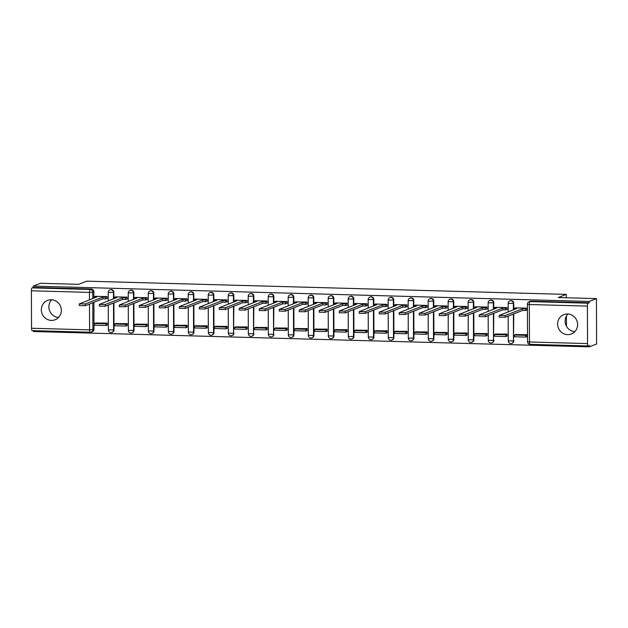 <?xml version="1.0" encoding="UTF-8"?>
<svg xmlns="http://www.w3.org/2000/svg" width="628" height="628" viewBox="0 0 628 628"><rect width="100%" height="100%" fill="white"/><g stroke="black" fill="none" stroke-linecap="round" stroke-linejoin="round"><path stroke-width="0.94" d="M113.888 298.677L113.864 292.295A2.661 2.551 -111.4 0 0 110.332 289.744L109.931 289.901A2.661 2.551 68.6 0 1 113.464 292.452L113.487 298.834M133.882 299.226L133.858 292.844A2.661 2.551 -111.4 0 0 130.326 290.293L129.925 290.45A2.661 2.551 68.6 0 1 133.466 293.001L133.481 299.383M153.876 299.776L153.852 293.402A2.661 2.551 -111.4 0 0 150.32 290.85L149.919 291A2.661 2.551 68.6 0 1 153.46 293.551L153.475 299.933M173.87 300.325L173.846 293.951A2.661 2.551 -111.4 0 0 170.314 291.4L169.913 291.557A2.661 2.551 68.6 0 1 173.454 294.108L173.477 300.482M193.864 300.883L193.848 294.501A2.661 2.551 -111.4 0 0 190.308 291.949L189.907 292.106A2.661 2.551 68.6 0 1 193.448 294.658L193.471 301.04M213.858 301.432L213.842 295.05A2.661 2.551 -111.4 0 0 210.302 292.499L209.901 292.656A2.661 2.551 68.6 0 1 213.441 295.207L213.465 301.589M233.851 301.982L233.836 295.6A2.661 2.551 -111.4 0 0 230.295 293.048L229.903 293.205A2.661 2.551 68.6 0 1 233.435 295.757L233.459 302.139M253.853 302.531L253.83 296.157A2.661 2.551 -111.4 0 0 250.289 293.606L249.897 293.755A2.661 2.551 68.6 0 1 253.429 296.306L253.453 302.688M273.847 303.081L273.824 296.706A2.661 2.551 -111.4 0 0 270.283 294.155L269.891 294.312A2.661 2.551 68.6 0 1 273.423 296.863L273.447 303.238M293.841 303.638L293.818 297.256A2.661 2.551 -111.4 0 0 290.285 294.705L289.885 294.862A2.661 2.551 68.6 0 1 293.417 297.413L293.441 303.787M313.835 304.188L313.812 297.805A2.661 2.551 -111.4 0 0 310.279 295.254L309.879 295.411A2.661 2.551 68.6 0 1 313.411 297.962L313.435 304.344M333.829 304.737L333.806 298.355A2.661 2.551 -111.4 0 0 330.273 295.804L329.873 295.961A2.661 2.551 68.6 0 1 333.405 298.512L333.429 304.894M353.823 305.286L353.8 298.904A2.661 2.551 -111.4 0 0 350.267 296.361L349.867 296.51A2.661 2.551 68.6 0 1 353.399 299.061L353.423 305.444M373.817 305.836L373.793 299.462A2.661 2.551 -111.4 0 0 370.261 296.911L369.861 297.068A2.661 2.551 68.6 0 1 373.393 299.619L373.417 305.993M393.811 306.393L393.787 300.011A2.661 2.551 -111.4 0 0 390.255 297.46L389.855 297.617A2.661 2.551 68.6 0 1 393.387 300.168L393.411 306.543M413.805 306.943L413.781 300.561A2.661 2.551 -111.4 0 0 410.249 298.01L409.849 298.167A2.661 2.551 68.6 0 1 413.389 300.718L413.405 307.1M433.799 307.492L433.775 301.11A2.661 2.551 -111.4 0 0 430.243 298.559L429.842 298.716A2.661 2.551 68.6 0 1 433.383 301.267L433.399 307.649M453.793 308.042L453.769 301.66A2.661 2.551 -111.4 0 0 450.237 299.109L449.836 299.266A2.661 2.551 68.6 0 1 453.377 301.817L453.4 308.199M473.787 308.591L473.771 302.217A2.661 2.551 -111.4 0 0 470.231 299.666L469.83 299.823A2.661 2.551 68.6 0 1 473.371 302.374L473.394 308.748M493.781 309.149L493.765 302.767A2.661 2.551 -111.4 0 0 490.225 300.215L489.832 300.372A2.661 2.551 68.6 0 1 493.365 302.924L493.388 309.298M513.783 309.698L513.759 303.316A2.661 2.551 -111.4 0 0 510.219 300.765L509.826 300.922A2.661 2.551 68.6 0 1 513.359 303.473L513.382 309.855M567.634 334.63A10.386 9.938 -111.4 0 0 571.394 333.978A10.386 9.938 -111.4 0 0 577.407 322.596A10.386 9.938 -111.4 0 0 567.563 313.976A10.386 9.938 -111.4 0 0 563.811 314.636A10.386 9.938 -111.4 0 0 557.797 326.011A10.386 9.938 -111.4 0 0 567.634 334.63M51.37 320.406A10.386 9.938 -111.4 0 0 55.123 319.754A10.386 9.938 -111.4 0 0 61.136 308.372A10.386 9.938 -111.4 0 0 51.292 299.752A10.386 9.938 -111.4 0 0 47.54 300.404A10.386 9.938 -111.4 0 0 41.526 311.786A10.386 9.938 -111.4 0 0 51.37 320.406M33.386 330.673L33.394 331.513L589.394 346.837L589.386 345.51L588.263 345.95A2.661 0.722 91.6 0 1 588.185 345.965A2.661 0.722 91.6 0 1 587.533 343.587L587.4 306.119L529.341 304.517L529.475 341.985L587.533 343.587M596.443 298.598L589.237 301.424L33.237 286.101L40.443 283.275L78.633 284.335L86.711 281.163L566.323 294.383L558.245 297.546L596.443 298.598L596.6 344.011L589.394 346.837M51.637 299.768A10.386 9.938 -111.4 0 0 49.612 310.75A10.386 9.938 -111.4 0 0 58.561 317.438M567.908 313.992A10.386 9.938 -111.4 0 0 565.883 324.982A10.386 9.938 -111.4 0 0 574.832 331.663M32.264 330.626A2.661 0.722 -88.4 0 1 32.185 330.642A2.661 0.722 -88.4 0 1 31.533 328.263L31.4 290.795A2.661 0.722 -88.4 0 1 32.114 287.867L33.237 287.428L91.296 289.029A2.661 2.551 68.6 0 1 93.87 291.745L93.894 298.127M93.91 302.311L94.004 329.213L92.881 329.653A2.661 2.551 68.6 0 1 90.322 332.228A2.661 0.722 91.6 0 1 90.244 332.243A2.661 2.661 0 0 0 91.288 332.063L92.41 331.615A2.661 2.551 -111.4 0 0 94.004 329.213M33.237 287.428L33.237 286.101M589.237 302.751L531.178 301.15A2.661 2.551 -111.4 0 0 530.213 301.314L529.09 301.754A2.661 2.551 68.6 0 1 530.056 301.589L588.114 303.191L589.237 302.751L589.237 301.424M588.114 303.191A2.661 0.722 91.6 0 0 587.4 306.119M515.439 307.861L526.971 308.183L526.978 310.169L526.288 310.146M527.01 336.639L527.065 334.661L515.533 334.63M507.016 336.09L507.071 334.104L495.539 334.08M506.294 309.596L506.984 309.612L506.977 307.634L495.445 307.335M487.022 335.54L487.077 333.554L475.545 333.531M486.292 309.047L486.99 309.062L486.983 307.076L475.451 306.786M467.028 334.991L467.083 333.005L455.551 332.981M466.298 308.497L466.997 308.513L466.989 306.527L455.457 306.236M447.034 334.441L447.089 332.455L435.557 332.424M446.304 307.94L447.003 307.963L446.995 305.977L435.463 305.687M427.04 333.884L427.095 331.906L415.555 331.874M426.31 307.39L427.009 307.414L427.001 305.428L415.469 305.137M407.038 333.335L407.101 331.349L395.562 331.325M406.316 306.841L407.015 306.864L407.007 304.878L395.475 304.58M387.044 332.785L387.107 330.799L375.568 330.775M386.322 306.291L387.021 306.307L387.013 304.321L375.473 304.031M367.05 332.236L367.113 330.25L355.574 330.226M366.328 305.742L367.027 305.757L367.019 303.771L355.479 303.481M347.056 331.686L347.119 329.7L335.58 329.669M346.334 305.192L347.033 305.208L347.025 303.222L335.485 302.931M327.062 331.129L327.117 329.151L315.586 329.119M326.34 304.635L327.039 304.659L327.031 302.672L315.491 302.382M307.068 330.579L307.123 328.593L295.592 328.57M306.346 304.085L307.037 304.109L307.037 302.123L295.498 301.833M287.075 330.03L287.129 328.044L275.598 328.02M286.352 303.536L287.043 303.552L287.043 301.566L275.504 301.275M267.081 329.48L267.136 327.494L255.604 327.471M266.358 302.986L267.049 303.002L267.041 301.016L255.51 300.726M247.087 328.931L247.142 326.945L235.61 326.921M246.364 302.437L247.055 302.453L247.047 300.467L235.516 300.176M227.093 328.373L227.148 326.395L215.616 326.364M226.363 301.88L227.061 301.903L227.053 299.917L215.522 299.627M207.099 327.824L207.154 325.838L195.622 325.814M206.369 301.33L207.067 301.354L207.059 299.368L195.528 299.077M187.105 327.274L187.16 325.288L175.628 325.265M186.375 300.781L187.073 300.796L187.066 298.81L175.534 298.52M167.111 326.725L167.166 324.739L155.634 324.715M166.381 300.231L167.079 300.247L167.072 298.261L155.54 297.97M147.117 326.175L147.172 324.189L135.632 324.166M146.387 299.682L147.085 299.697L147.078 297.711L135.546 297.421M127.115 325.618L127.178 323.64L115.638 323.608M126.393 299.124L127.092 299.148L127.084 297.162L115.544 296.871M107.121 325.069L107.184 323.09L95.644 323.059M106.399 298.575L107.098 298.598L107.09 296.612L95.55 296.322M113.903 302.869L113.998 329.763L113.597 329.92A2.661 2.551 68.6 0 1 112.004 332.33L112.404 332.173A2.661 2.551 -111.4 0 0 113.998 329.763M133.897 303.418L133.992 330.312L133.591 330.469A2.661 2.551 68.6 0 1 131.998 332.879L132.398 332.722A2.661 2.551 -111.4 0 0 133.992 330.312M153.891 303.968L153.986 330.862L153.585 331.019A2.661 2.551 68.6 0 1 152 333.429L152.392 333.272A2.661 2.551 -111.4 0 0 153.986 330.862M173.885 304.517L173.98 331.411L173.579 331.568A2.661 2.551 68.6 0 1 171.994 333.978L172.386 333.821A2.661 2.551 -111.4 0 0 173.98 331.411M193.879 305.067L193.974 331.961L193.573 332.118A2.661 2.551 68.6 0 1 191.987 334.528L192.38 334.371A2.661 2.551 -111.4 0 0 193.974 331.961M213.873 305.624L213.967 332.518L213.567 332.675A2.661 2.551 68.6 0 1 211.981 335.085L212.374 334.928A2.661 2.551 -111.4 0 0 213.967 332.518M233.867 306.174L233.569 333.225A2.661 2.551 68.6 0 1 231.975 335.635L232.376 335.478A2.661 2.551 -111.4 0 0 233.961 333.068M253.861 306.723L253.563 333.774A2.661 2.551 68.6 0 1 251.969 336.184L252.37 336.027A2.661 2.551 -111.4 0 0 253.955 333.617M273.855 307.273L273.557 334.324A2.661 2.551 68.6 0 1 271.963 336.734L272.364 336.577A2.661 2.551 -111.4 0 0 273.949 334.167M293.857 307.822L293.951 334.716L293.551 334.873A2.661 2.551 68.6 0 1 291.957 337.283L292.358 337.126A2.661 2.551 -111.4 0 0 293.951 334.716M313.851 308.379L313.945 335.274L313.545 335.43A2.661 2.551 68.6 0 1 311.951 337.833L312.351 337.683A2.661 2.551 -111.4 0 0 313.945 335.274M333.845 308.929L333.939 335.823L333.539 335.98A2.661 2.551 68.6 0 1 331.945 338.39L332.345 338.233A2.661 2.551 -111.4 0 0 333.939 335.823M353.839 309.478L353.933 336.373L353.533 336.529A2.661 2.551 68.6 0 1 351.939 338.939L352.339 338.782A2.661 2.551 -111.4 0 0 353.933 336.373M373.833 310.028L373.927 336.922L373.527 337.079A2.661 2.551 68.6 0 1 371.933 339.489L372.333 339.332A2.661 2.551 -111.4 0 0 373.927 336.922M393.827 310.577L393.921 337.471L393.521 337.629A2.661 2.551 68.6 0 1 391.927 340.038L392.327 339.881A2.661 2.551 -111.4 0 0 393.921 337.471M413.821 311.135L413.915 338.029L413.514 338.178A2.661 2.551 68.6 0 1 411.921 340.588L412.321 340.439A2.661 2.551 -111.4 0 0 413.915 338.029M433.815 311.684L433.909 338.578L433.508 338.735A2.661 2.551 68.6 0 1 431.923 341.145L432.315 340.988A2.661 2.551 -111.4 0 0 433.909 338.578M453.809 312.234L453.903 339.128L453.502 339.285A2.661 2.551 68.6 0 1 451.917 341.695L452.309 341.538A2.661 2.551 -111.4 0 0 453.903 339.128M473.802 312.783L473.897 339.677L473.496 339.834A2.661 2.551 68.6 0 1 471.911 342.244L472.303 342.087A2.661 2.551 -111.4 0 0 473.897 339.677M493.796 313.333L493.498 340.384A2.661 2.551 68.6 0 1 491.905 342.794L492.305 342.637A2.661 2.551 -111.4 0 0 493.891 340.227M513.79 313.882L513.492 340.933A2.661 2.551 68.6 0 1 511.899 343.343L512.299 343.194A2.661 2.551 -111.4 0 0 513.885 340.784M566.432 326.168L566.401 316.057M566.338 297.774L566.323 294.383M505.21 315.523L505.218 317.242L499.205 317.171L499.205 315.452L505.21 315.523L522.669 308.686L525.424 308.764L525.432 310.483L526.978 309.879M515.502 307.861L514.018 308.45L516.773 308.521L499.205 315.452M514.018 308.45L514.018 309.604M526.908 308.183L525.424 308.764M516.224 334.363L514.473 335.046L514.481 336.765L525.887 337.079L527.073 336.616M514.473 335.046L525.879 335.36L525.887 337.079M527.065 334.897L525.879 335.36M505.218 317.242L522.677 310.405L525.432 310.483M522.677 310.405L522.669 308.686M485.216 314.973L485.224 316.693L479.211 316.622L479.211 314.903L485.216 314.973L502.675 308.136L505.43 308.207L505.438 309.934L506.984 309.321M495.508 307.312L494.024 307.893L496.779 307.971L479.211 314.903M494.024 307.893L494.024 309.047M506.914 307.626L505.43 308.207M496.23 333.806L494.479 334.496L494.487 336.216L505.893 336.529L507.079 336.066M494.479 334.496L505.885 334.81L505.893 336.529M507.071 334.347L505.885 334.81M485.224 316.693L502.683 309.855L505.438 309.934M502.683 309.855L502.675 308.136M465.222 314.424L465.23 316.143L459.217 316.072L459.209 314.353L465.222 314.424L482.681 307.587L485.436 307.657L485.444 309.376L486.99 308.772M475.514 306.762L474.03 307.343L476.785 307.422L459.209 314.353M474.03 307.343L474.03 308.497M486.92 307.076L485.436 307.657M476.236 333.256L474.485 333.947L474.493 335.666L485.899 335.98L487.085 335.517M474.485 333.947L485.891 334.261L485.899 335.98M487.077 333.79L485.891 334.261M465.23 316.143L482.689 309.306L485.444 309.376M482.689 309.306L482.681 307.587M445.228 313.874L445.236 315.594L439.223 315.523L439.215 313.804L445.228 313.874L462.687 307.029L465.442 307.108L465.45 308.827L466.997 308.222M455.52 306.213L454.036 306.794L456.791 306.872L439.215 313.804M454.036 306.794L454.036 307.948M466.926 306.527L465.442 307.108M456.242 332.707L454.491 333.389L454.499 335.116L465.905 335.43L467.091 334.967M454.491 333.389L465.898 333.711L465.905 335.43M467.083 333.24L465.898 333.711M445.236 315.594L462.695 308.756L465.45 308.827M462.695 308.756L462.687 307.029M425.235 313.317L425.242 315.044L419.229 314.973L419.221 313.246L425.235 313.317L442.693 306.48L445.448 306.558L445.456 308.277L447.003 307.673M435.526 305.663L434.042 306.244L436.798 306.315L419.221 313.246M434.042 306.244L434.042 307.398M446.932 305.977L445.448 306.558M436.248 332.157L434.498 332.84L434.498 334.567L445.911 334.881L447.097 334.41M434.498 332.84L445.904 333.154L445.911 334.881M447.089 332.691L445.904 333.154M425.242 315.044L442.701 308.199L445.456 308.277M442.701 308.199L442.693 306.48M405.241 312.768L405.248 314.487L399.235 314.416L399.227 312.697L405.241 312.768L422.699 305.93L425.454 306.009L425.454 307.728L427.009 307.123M415.532 305.106L414.048 305.695L416.804 305.765L399.227 312.697M414.048 305.695L414.048 306.849M426.938 305.428L425.454 306.009M416.254 331.608L414.504 332.291L414.504 334.01L425.917 334.324L427.103 333.861M414.504 332.291L425.91 332.605L425.917 334.324M427.095 332.141L425.91 332.605M405.248 314.487L422.699 307.649L425.454 307.728M422.699 307.649L422.699 305.93M385.247 312.218L385.254 313.937L379.241 313.867L379.234 312.147L385.247 312.218L402.705 305.381L405.46 305.451L405.46 307.178L407.015 306.566M395.538 304.556L394.054 305.137L396.81 305.216L379.234 312.147M394.054 305.137L394.054 306.291M406.944 304.87L405.46 305.451M396.26 331.05L394.51 331.741L394.51 333.46L405.916 333.774L407.109 333.311M394.51 331.741L405.916 332.055L405.916 333.774M407.101 331.592L405.916 332.055M385.254 313.937L402.705 307.1L405.46 307.178M402.705 307.1L402.705 305.381M365.253 311.669L365.261 313.388L359.247 313.317L359.24 311.598L365.253 311.669L382.711 304.831L385.466 304.902L385.466 306.629L387.021 306.017M375.544 304.007L374.053 304.588L376.808 304.666L359.24 311.598M374.053 304.588L374.06 305.742M386.95 304.321L385.466 304.902M376.266 330.501L374.508 331.192L374.516 332.911L385.922 333.225L387.115 332.762M374.508 331.192L385.922 331.506L385.922 333.225M387.107 331.042L385.922 331.506M365.261 313.388L382.711 306.55L385.466 306.629M382.711 306.55L382.711 304.831M345.259 311.119L345.267 312.838L339.253 312.768L339.246 311.048L345.259 311.119L362.709 304.274L365.465 304.352L365.472 306.072L367.027 305.467M355.55 303.457L354.059 304.038L356.814 304.117L339.246 311.048M354.059 304.038L354.066 305.192M366.956 303.771L365.465 304.352M356.272 329.951L354.514 330.642L354.522 332.361L365.928 332.675L367.113 332.212M354.514 330.642L365.928 330.956L365.928 332.675M367.113 330.485L365.928 330.956M345.267 312.838L362.717 306.001L365.472 306.072M362.717 306.001L362.709 304.274M325.265 310.562L325.265 312.289L319.26 312.218L319.252 310.491L325.265 310.562L342.715 303.724L345.471 303.803L345.479 305.522L347.025 304.918M335.548 302.908L334.065 303.489L336.82 303.567L319.252 310.491M334.065 303.489L334.072 304.643M346.962 303.222L345.471 303.803M336.278 329.402L334.52 330.085L334.528 331.812L345.934 332.126L347.119 331.655M334.52 330.085L345.926 330.399L345.934 332.126M347.119 329.936L345.926 330.399M325.265 312.289L342.723 305.444L345.479 305.522M342.723 305.444L342.715 303.724M305.271 310.012L305.271 311.739L299.266 311.669L299.258 309.942L305.271 310.012L322.721 303.175L325.477 303.253L325.485 304.973L327.031 304.368M315.554 302.358L314.071 302.939L316.826 303.01L299.258 309.942M314.071 302.939L314.079 304.093M326.968 302.672L325.477 303.253M316.284 328.852L314.526 329.535L314.534 331.254L325.94 331.568L327.125 331.105M314.526 329.535L325.932 329.849L325.94 331.568M327.125 329.386L325.932 329.849M305.271 311.739L322.729 304.894L325.485 304.973M322.729 304.894L322.721 303.175M285.277 309.463L285.277 311.182L279.272 311.111L279.264 309.392L285.277 309.463L302.727 302.625L305.483 302.704L305.491 304.423L307.037 303.811M295.56 301.801L294.077 302.382L296.832 302.461L279.264 309.392M294.077 302.382L294.085 303.536M306.966 302.115L305.483 302.704M296.29 328.295L294.532 328.986L294.54 330.705L305.946 331.019L307.131 330.556M294.532 328.986L305.938 329.3L305.946 331.019M307.123 328.837L305.938 329.3M285.277 311.182L302.735 304.344L305.491 304.423M302.735 304.344L302.727 302.625M265.275 308.913L265.283 310.632L259.27 310.562L259.27 308.843L265.275 308.913L282.733 302.076L285.489 302.147L285.497 303.874L287.043 303.261M275.566 301.252L274.083 301.833L276.838 301.911L259.27 308.843M274.083 301.833L274.091 302.986M286.972 301.566L285.489 302.147M276.296 327.745L274.538 328.436L274.546 330.155L285.952 330.469L287.137 330.006M274.538 328.436L285.944 328.75L285.952 330.469M287.129 328.287L285.944 328.75M265.283 310.632L282.741 303.795L285.497 303.874M282.741 303.795L282.733 302.076M245.281 308.364L245.289 310.083L239.276 310.012L239.276 308.293L245.281 308.364L262.74 301.519L265.495 301.597L265.503 303.316L267.049 302.712M255.572 300.702L254.089 301.283L256.844 301.361L239.276 308.293M254.089 301.283L254.097 302.437M266.979 301.016L265.495 301.597M256.295 327.196L254.544 327.887L254.552 329.606L265.958 329.92L267.143 329.457M254.544 327.887L265.95 328.201L265.958 329.92M267.136 327.73L265.95 328.201M245.289 310.083L262.747 303.245L265.503 303.316M262.747 303.245L262.74 301.519M225.287 307.814L225.295 309.533L219.282 309.463L219.282 307.744L225.287 307.814L242.746 300.969L245.501 301.048L245.509 302.767L247.055 302.162M235.579 300.153L234.095 300.734L236.85 300.812L219.282 307.744M234.095 300.734L234.095 301.887M246.985 300.467L245.501 301.048M236.301 326.646L234.55 327.329L234.558 329.056L245.964 329.37L247.149 328.899M234.55 327.329L245.956 327.643L245.964 329.37M247.142 327.18L245.956 327.643M225.295 309.533L242.753 302.688L245.509 302.767M242.753 302.688L242.746 300.969M205.293 307.257L205.301 308.984L199.288 308.913L199.288 307.186L205.293 307.257L222.752 300.42L225.507 300.498L225.515 302.217L227.061 301.613M215.585 299.603L214.101 300.184L216.856 300.255L199.288 307.186M214.101 300.184L214.101 301.338M226.991 299.917L225.507 300.498M216.307 326.097L214.556 326.78L214.564 328.499L225.97 328.813L227.155 328.35M214.556 326.78L225.962 327.094L225.97 328.813M227.148 326.631L225.962 327.094M205.301 308.984L222.759 302.139L225.515 302.217M222.759 302.139L222.752 300.42M185.299 306.707L185.307 308.426L179.294 308.356L179.286 306.637L185.299 306.707L202.758 299.87L205.513 299.949L205.521 301.668L207.067 301.055M195.591 299.046L194.107 299.627L196.862 299.705L179.286 306.637M194.107 299.627L194.107 300.788M206.997 299.36L205.513 299.949M196.313 325.54L194.562 326.23L194.57 327.949L205.976 328.263L207.161 327.8M194.562 326.23L205.968 326.544L205.976 328.263M207.154 326.081L205.968 326.544M185.307 308.426L202.766 301.589L205.521 301.668M202.766 301.589L202.758 299.87M165.305 306.158L165.313 307.877L159.3 307.806L159.292 306.087L165.305 306.158L182.764 299.321L185.519 299.391L185.527 301.118L187.073 300.506M175.597 298.496L174.113 299.077L176.868 299.156L159.292 306.087M174.113 299.077L174.113 300.231M187.003 298.81L185.519 299.391M176.319 324.99L174.568 325.681L174.568 327.4L185.982 327.714L187.168 327.251M174.568 325.681L185.974 325.995L185.982 327.714M187.16 325.532L185.974 325.995M165.313 307.877L182.772 301.04L185.527 301.118M182.772 301.04L182.764 299.321M145.311 305.608L145.319 307.327L139.306 307.257L139.298 305.538L145.311 305.608L162.77 298.763L165.525 298.842L165.533 300.561L167.079 299.956M155.603 297.947L154.119 298.528L156.874 298.606L139.298 305.538M154.119 298.528L154.119 299.682M167.009 298.261L165.525 298.842M156.325 324.441L154.574 325.131L154.574 326.85L165.988 327.164L167.174 326.701M154.574 325.131L165.98 325.445L165.988 327.164M167.166 324.974L165.98 325.445M145.319 307.327L162.77 300.49L165.533 300.561M162.77 300.49L162.77 298.763M125.317 305.059L125.325 306.778L119.312 306.707L119.304 304.988L125.317 305.059L142.776 298.214L145.531 298.292L145.531 300.011L147.085 299.407M135.609 297.397L134.125 297.978L136.88 298.057L119.304 304.988M134.125 297.978L134.125 299.132M147.015 297.711L145.531 298.292M136.331 323.891L134.58 324.574L134.58 326.301L145.986 326.615L147.18 326.144M134.58 324.574L145.986 324.888L145.986 326.615M147.172 324.425L145.986 324.888M125.325 306.778L142.776 299.941L145.531 300.011M142.776 299.941L142.776 298.214M105.323 304.502L105.331 306.229L99.318 306.158L99.31 304.431L105.323 304.502L122.782 297.664L125.537 297.743L125.537 299.462L127.092 298.857M115.615 296.848L114.123 297.429L116.887 297.499L99.31 304.431M114.123 297.429L114.131 298.583M127.021 297.162L125.537 297.743M116.337 323.341L114.586 324.024L114.586 325.744L125.993 326.058L127.186 325.594M114.586 324.024L125.993 324.338L125.993 326.058M127.178 323.875L125.993 324.338M105.331 306.229L122.782 299.383L125.537 299.462M122.782 299.383L122.782 297.664M85.33 303.952L85.337 305.671L79.324 305.601L79.316 303.881L85.33 303.952L102.788 297.115L105.543 297.193L105.543 298.912L107.098 298.308M95.621 296.29L94.129 296.879L96.885 296.95L79.316 303.881M94.129 296.879L94.137 298.033M107.027 296.604L105.543 297.193M96.343 322.784L94.585 323.475L94.593 325.194L105.999 325.508L107.192 325.045M94.585 323.475L105.999 323.789L105.999 325.508M107.184 323.326L105.999 323.789M85.337 305.671L102.788 298.834L105.543 298.912M102.788 298.834L102.788 297.115M113.864 292.295L108.244 292.389L108.267 300.875M133.858 292.844L128.238 292.938L128.261 301.424M153.852 293.402L148.232 293.496L148.263 301.982M173.846 293.951L168.226 294.045L168.257 302.531M193.848 294.501L188.219 294.595L188.251 303.081M213.842 295.05L208.213 295.144L208.245 303.63M233.836 295.6L228.207 295.694L228.239 304.18M253.83 296.157L248.201 296.251L248.233 304.737M273.824 296.706L268.195 296.801L268.227 305.286M293.818 297.256L288.189 297.35L288.221 305.836M313.812 297.805L308.183 297.9L308.215 306.386M333.806 298.355L328.177 298.449L328.209 306.935M353.8 298.904L348.171 299.007L348.202 307.492M373.793 299.462L368.173 299.556L368.196 308.042M393.787 300.011L388.167 300.106L388.19 308.591M413.781 300.561L408.161 300.655L408.184 309.141M433.775 301.11L428.155 301.204L428.186 309.69M453.769 301.66L448.149 301.754L448.18 310.248M473.771 302.217L468.143 302.311L468.174 310.797M493.765 302.767L488.137 302.861L488.168 311.347M513.759 303.316L508.13 303.41L508.162 311.896M93.87 291.745L92.748 292.185L92.771 298.567M92.787 302.751L92.881 329.653L89.592 329.865L89.498 304.038M89.49 299.854L89.459 292.397L31.4 290.795M31.533 328.263L89.592 329.865A2.661 0.722 91.6 0 0 90.244 332.243L32.185 330.642M113.503 303.026L113.597 329.92L108.369 329.857A2.661 2.661 0 0 0 112.004 332.33M133.497 303.575L133.591 330.469L128.363 330.406A2.661 2.661 0 0 0 131.998 332.879M153.491 304.125L153.585 331.019L148.357 330.956A2.661 2.661 0 0 0 152 333.429M173.485 304.674L173.579 331.568L168.351 331.506A2.661 2.661 0 0 0 171.994 333.978M193.479 305.224L193.573 332.118L188.353 332.063A2.661 2.661 0 0 0 191.987 334.528M213.481 305.773L213.567 332.675L208.347 332.612A2.661 2.661 0 0 0 211.981 335.085M233.475 306.331L233.569 333.225L228.341 333.162A2.661 2.661 0 0 0 231.975 335.635M253.469 306.88L253.563 333.774L248.335 333.711A2.661 2.661 0 0 0 251.969 336.184M273.463 307.43L273.557 334.324L268.329 334.261A2.661 2.661 0 0 0 271.963 336.734M293.457 307.979L293.551 334.873L288.323 334.818A2.661 2.661 0 0 0 291.957 337.283M313.451 308.529L313.545 335.43L308.317 335.368A2.661 2.661 0 0 0 311.951 337.833M333.444 309.086L333.539 335.98L328.311 335.917A2.661 2.661 0 0 0 331.945 338.39M353.438 309.635L353.533 336.529L348.305 336.467A2.661 2.661 0 0 0 351.939 338.939M373.432 310.185L373.527 337.079L368.298 337.016A2.661 2.661 0 0 0 371.933 339.489M393.426 310.734L393.521 337.629L388.292 337.566A2.661 2.661 0 0 0 391.927 340.038M413.42 311.284L413.514 338.178L408.286 338.123A2.661 2.661 0 0 0 411.921 340.588M433.414 311.841L433.508 338.735L428.28 338.673A2.661 2.661 0 0 0 431.923 341.145M453.408 312.391L453.502 339.285L448.274 339.222A2.661 2.661 0 0 0 451.917 341.695M473.402 312.94L473.496 339.834L468.276 339.772A2.661 2.661 0 0 0 471.911 342.244M493.404 313.49L493.498 340.384L488.27 340.321A2.661 2.661 0 0 0 491.905 342.794M513.398 314.039L513.492 340.933L508.264 340.878A2.661 2.661 0 0 0 511.899 343.343M531.178 301.15L530.056 301.589A2.661 0.722 -88.4 0 0 529.341 304.517L527.402 304.242L527.536 341.711A2.661 2.661 0 0 0 530.118 344.364A2.661 0.722 91.6 0 0 530.205 344.348M91.296 289.029L90.173 289.469A2.661 2.551 68.6 0 1 92.748 292.185L89.459 292.397A2.661 0.722 -88.4 0 1 90.173 289.469L32.114 287.867M588.185 345.965L530.118 344.364A2.661 0.722 91.6 0 1 529.475 341.985L527.536 341.711M508.264 340.878L508.178 316.088M509.826 300.922A2.661 2.661 0 0 0 508.13 303.41M488.27 340.321L488.184 315.539M489.832 300.372A2.661 2.661 0 0 0 488.137 302.861M468.276 339.772L468.19 314.989M469.83 299.823A2.661 2.661 0 0 0 468.143 302.311M448.274 339.222L448.188 314.432M449.836 299.266A2.661 2.661 0 0 0 448.149 301.754M428.28 338.673L428.194 313.882M429.842 298.716A2.661 2.661 0 0 0 428.155 301.204M408.286 338.123L408.2 313.333M409.849 298.167A2.661 2.661 0 0 0 408.161 300.655M388.292 337.566L388.206 312.783M389.855 297.617A2.661 2.661 0 0 0 388.167 300.106M368.298 337.016L368.212 312.234M369.861 297.068A2.661 2.661 0 0 0 368.173 299.556M348.305 336.467L348.218 311.676M349.867 296.51A2.661 2.661 0 0 0 348.171 299.007M328.311 335.917L328.224 311.127M329.873 295.961A2.661 2.661 0 0 0 328.177 298.449M308.317 335.368L308.23 310.577M309.879 295.411A2.661 2.661 0 0 0 308.183 297.9M288.323 334.818L288.236 310.028M289.885 294.862A2.661 2.661 0 0 0 288.189 297.35M268.329 334.261L268.242 309.478M269.891 294.312A2.661 2.661 0 0 0 268.195 296.801M248.335 333.711L248.248 308.921M249.897 293.755A2.661 2.661 0 0 0 248.201 296.251M228.341 333.162L228.254 308.372M229.903 293.205A2.661 2.661 0 0 0 228.207 295.694M208.347 332.612L208.261 307.822M209.901 292.656A2.661 2.661 0 0 0 208.213 295.144M188.353 332.063L188.267 307.273M189.907 292.106A2.661 2.661 0 0 0 188.219 294.595M168.351 331.506L168.265 306.723M169.913 291.557A2.661 2.661 0 0 0 168.226 294.045M148.357 330.956L148.271 306.166M149.919 291A2.661 2.661 0 0 0 148.232 293.496M128.363 330.406L128.277 305.616M129.925 290.45A2.661 2.661 0 0 0 128.238 292.938M108.369 329.857L108.283 305.067M109.931 289.901A2.661 2.661 0 0 0 108.244 292.389M529.09 301.754A2.661 2.661 0 0 0 527.402 304.242"/></g></svg>
